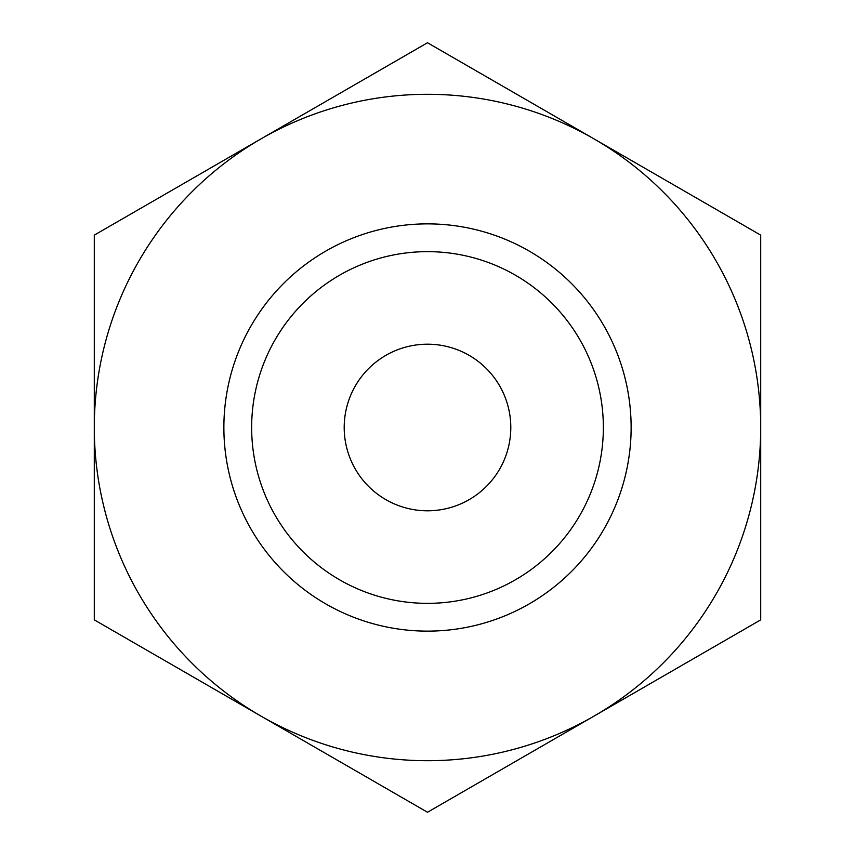 <?xml version="1.0" encoding="UTF-8"?>
<svg xmlns="http://www.w3.org/2000/svg" width="855" height="855" viewBox="0 0 855 855"><rect width="100%" height="100%" fill="white"/><g stroke="black" fill="none" stroke-linecap="round" stroke-linejoin="round"><path stroke-width="1.28" d="M427.5 510.798A83.298 83.298 0 0 1 344.202 427.5A83.298 83.298 0 0 1 427.5 344.202A83.298 83.298 0 0 1 510.798 427.5A83.298 83.298 0 0 1 427.5 510.798M427.5 603.352A175.852 175.852 0 0 1 251.648 427.5A175.852 175.852 0 0 1 427.5 251.648A175.852 175.852 0 0 1 603.352 427.5A175.852 175.852 0 0 1 427.5 603.352M427.5 223.871A203.629 203.629 0 0 1 631.129 427.5A203.629 203.629 0 0 1 427.5 631.129A203.629 203.629 0 0 1 223.871 427.5A203.629 203.629 0 0 1 427.5 223.871M427.5 760.704A333.204 333.204 0 0 1 260.903 716.063L427.5 812.25L760.704 619.875L760.704 235.125L427.5 42.75L260.903 138.938A333.204 333.204 0 0 1 760.704 427.5A333.204 333.204 0 0 1 427.5 760.704M94.296 619.875L260.903 716.063A333.204 333.204 0 0 1 94.296 427.5L94.296 619.875M94.296 235.125L94.296 427.5A333.204 333.204 0 0 1 260.903 138.938L94.296 235.125"/></g></svg>
